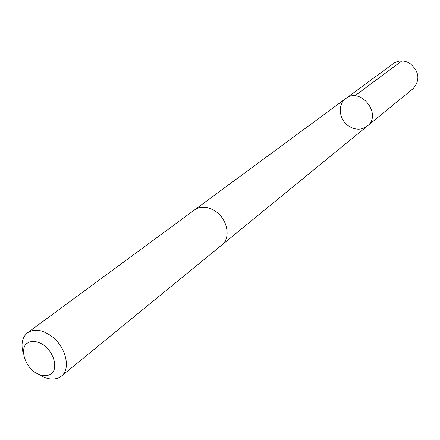 <?xml version="1.0" encoding="UTF-8"?>
<svg xmlns="http://www.w3.org/2000/svg" width="440" height="440" viewBox="0 0 440 440"><rect width="100%" height="100%" fill="white"/><g stroke="black" fill="none" stroke-linecap="round" stroke-linejoin="round"><path stroke-width="0.66" d="M348.915 126.209C338.993 120.043 337.166 104.445 345.834 98.538C360.652 86.471 382.618 114.78 367.241 126.132C361.636 130.158 355.526 130.18 348.915 126.209M413.045 88.699C420.382 80.124 419.37 71.715 410.003 63.47C404.14 60.066 398.629 60.071 393.476 63.476L345.834 98.538C360.652 86.471 382.618 114.78 367.241 126.132L413.045 88.699M39.644 374.968C48.213 380.012 55.44 380.418 61.325 376.178L221.843 244.981C231.044 238.161 227.678 219.406 215.6 211.365C207.796 206.322 200.788 205.816 194.585 209.847L27.616 332.728C22.05 337.381 20.642 344.482 23.397 354.03M61.325 376.178C71.203 368.995 65.879 346.649 51.508 336.199C42.24 329.637 34.276 328.482 27.616 332.728M44.336 345.439C36.652 340.494 30.415 340.175 25.625 344.482C20.806 351.202 24.8 364.227 33.858 371.641C41.377 376.591 47.592 377.009 52.509 372.889C57.558 366.333 53.631 352.974 44.336 345.439M354.783 95.904L401.874 60.902M222.216 244.668L367.241 126.132M194.981 209.566L345.834 98.538"/></g></svg>
